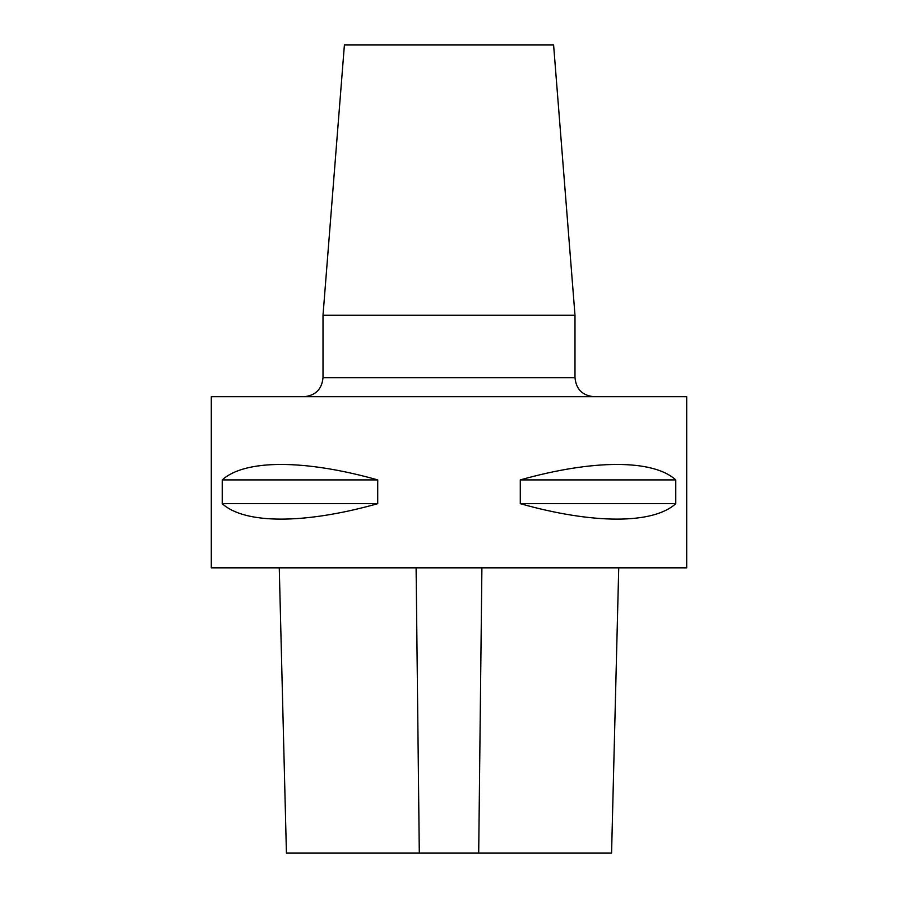 <?xml version="1.0" encoding="UTF-8"?>
<svg xmlns="http://www.w3.org/2000/svg" width="898" height="898" viewBox="0 0 898 898"><rect width="100%" height="100%" fill="white"/><g stroke="black" fill="none" stroke-linecap="round" stroke-linejoin="round"><path stroke-width="1.35" d="M211.299 567.85L686.701 567.85L686.701 396.703L211.299 396.703L211.299 567.85M675.767 479.902L675.767 503.677C653.183 524.275 593.331 524.275 520.279 503.677L520.279 479.902C593.331 459.305 653.183 459.305 675.767 479.902L520.279 479.902M377.721 479.902L377.721 503.677C304.669 524.275 244.817 524.275 222.233 503.677L222.233 479.902C244.817 459.305 304.669 459.305 377.721 479.902L222.233 479.902M377.721 503.677L222.233 503.677M675.767 503.677L520.279 503.677M279.267 567.85L286.428 853.1L611.572 853.1L618.733 567.85M303.995 396.703C315.546 395.58 321.888 389.238 323.011 377.688L323.011 315.22L574.989 315.22L574.989 377.688C576.112 389.238 582.454 395.58 594.005 396.703M574.989 315.22L553.595 44.9L344.405 44.9L323.011 315.22M419.299 853.1L416.1 567.85M478.701 853.1L481.9 567.85M323.011 377.688L574.989 377.688"/></g></svg>
